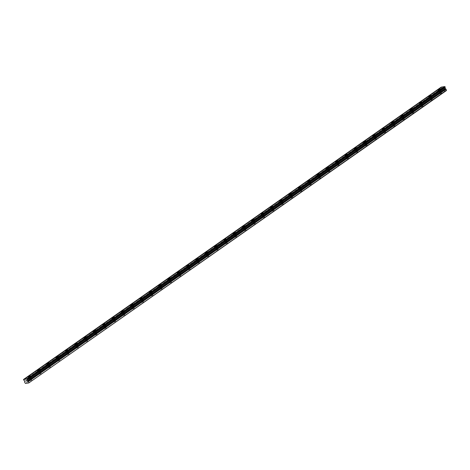 <?xml version="1.0" encoding="UTF-8"?>
<svg xmlns="http://www.w3.org/2000/svg" width="470" height="470" viewBox="0 0 470 470"><rect width="100%" height="100%" fill="white"/><g stroke="black" fill="none" stroke-linecap="round" stroke-linejoin="round"><path stroke-width="0.35" stroke-dasharray="2.35 1.76" d="M439.385 91.638L440.772 91.209L439.385 91.638M440.243 93.636L441.63 93.207L440.243 93.636M29.545 378.562L30.932 378.133L29.545 378.562M30.397 380.559L31.79 380.13L30.397 380.559M38.857 372.04L40.25 371.611L38.857 372.04M39.715 374.038L41.101 373.609L39.715 374.038M48.175 365.519L49.562 365.09L48.175 365.519M49.027 367.517L50.419 367.088L49.027 367.517M57.487 358.998L58.879 358.569L57.487 358.998M58.345 360.995L59.731 360.566L58.345 360.995M66.805 352.477L68.191 352.048L66.805 352.477M67.656 354.474L69.049 354.045L67.656 354.474M76.117 345.955L77.509 345.526L76.117 345.955M76.974 347.953L78.361 347.524L76.974 347.953M85.434 339.44L86.821 339.005L85.434 339.44M86.286 341.431L87.679 341.003L86.286 341.431M94.746 332.919L96.133 332.49L94.746 332.919M95.604 334.91L96.99 334.481L95.604 334.91M104.064 326.397L105.45 325.969L104.064 326.397M104.916 328.389L106.308 327.96L104.916 328.389M113.376 319.876L114.762 319.447L113.376 319.876M114.234 321.868L115.62 321.439L114.234 321.868M122.688 313.355L124.08 312.926L122.688 313.355M123.545 315.346L124.932 314.918L123.545 315.346M132.005 306.834L133.392 306.405L132.005 306.834M132.863 308.825L134.25 308.396L132.863 308.825M141.317 300.312L142.71 299.884L141.317 300.312M142.175 302.304L143.562 301.875L142.175 302.304M150.635 293.791L152.022 293.362L150.635 293.791M151.487 295.789L152.879 295.354L151.487 295.789M159.947 287.27L161.339 286.841L159.947 287.27M160.805 289.267L162.191 288.833L160.805 289.267M169.265 280.749L170.651 280.32L169.265 280.749M170.117 282.746L171.509 282.317L170.117 282.746M178.576 274.227L179.969 273.799L178.576 274.227M179.434 276.225L180.821 275.796L179.434 276.225M187.894 267.706L189.281 267.277L187.894 267.706M188.746 269.704L190.138 269.275L188.746 269.704M197.206 261.185L198.599 260.756L197.206 261.185M198.064 263.182L199.45 262.754L198.064 263.182M206.524 254.664L207.91 254.235L206.524 254.664M207.376 256.661L208.768 256.232L207.376 256.661M215.836 248.142L217.222 247.714L215.836 248.142M216.694 250.14L218.08 249.711L216.694 250.14M225.154 241.621L226.54 241.192L225.154 241.621M226.005 243.619L227.392 243.19L226.005 243.619M234.465 235.1L235.852 234.671L234.465 235.1M235.323 237.097L236.71 236.668L235.323 237.097M243.777 228.579L245.17 228.15L243.777 228.579M244.635 230.576L246.022 230.147L244.635 230.576M253.095 222.057L254.482 221.629L253.095 222.057M253.947 224.055L255.339 223.626L253.947 224.055M262.407 215.536L263.799 215.107L262.407 215.536M263.265 217.534L264.651 217.105L263.265 217.534M271.725 209.015L273.111 208.586L271.725 209.015M272.577 211.012L273.969 210.584L272.577 211.012M281.037 202.5L282.429 202.065L281.037 202.5M281.894 204.491L283.281 204.062L281.894 204.491M290.354 195.978L291.741 195.549L290.354 195.978M291.206 197.97L292.599 197.541L291.206 197.97M299.666 189.457L301.059 189.028L299.666 189.457M300.524 191.449L301.91 191.02L300.524 191.449M308.984 182.936L310.37 182.507L308.984 182.936M309.836 184.927L311.228 184.499L309.836 184.927M318.296 176.415L319.682 175.986L318.296 176.415M319.154 178.406L320.54 177.977L319.154 178.406M327.613 169.893L329 169.464L327.613 169.893M328.465 171.885L329.852 171.456L328.465 171.885M336.925 163.372L338.312 162.943L336.925 163.372M337.783 165.364L339.17 164.935L337.783 165.364M346.237 156.851L347.63 156.422L346.237 156.851M347.095 158.842L348.481 158.413L347.095 158.842M355.555 150.329L356.941 149.901L355.555 150.329M356.407 152.327L357.799 151.892L356.407 152.327M364.867 143.808L366.259 143.379L364.867 143.808M365.725 145.806L367.111 145.377L365.725 145.806M374.185 137.287L375.571 136.858L374.185 137.287M375.037 139.285L376.429 138.856L375.037 139.285M383.497 130.766L384.889 130.337L383.497 130.766M384.354 132.763L385.741 132.334L384.354 132.763M392.814 124.245L394.201 123.816L392.814 124.245M393.666 126.242L395.059 125.813L393.666 126.242M402.126 117.723L403.519 117.294L402.126 117.723M402.984 119.721L404.37 119.292L402.984 119.721M411.444 111.202L412.83 110.773L411.444 111.202M412.296 113.2L413.688 112.771L412.296 113.2M420.756 104.681L422.142 104.252L420.756 104.681M421.613 106.678L423 106.249L421.613 106.678M430.073 98.16L431.46 97.731L430.073 98.16M430.925 100.157L432.318 99.728L430.925 100.157M23.676 379.983L441.277 87.626A0.511 0.329 55 0 1 441.671 88.055L442.54 89.024L442.176 89.723L443.04 91.08L25.439 383.432M440.901 91.415A1.363 0.323 -23.2 0 0 441.23 91.016A1.363 0.323 -23.2 0 0 440.372 91.062A1.363 0.323 -23.2 0 0 439.051 91.691A1.363 0.323 -23.2 0 0 438.721 92.091A1.363 0.323 -23.2 0 0 439.579 92.044A1.363 0.323 -23.2 0 0 440.901 91.415M31.061 378.338A1.363 0.323 -23.2 0 0 31.39 377.939A1.363 0.323 -23.2 0 0 30.532 377.986A1.363 0.323 -23.2 0 0 29.205 378.614A1.363 0.323 -23.2 0 0 28.881 379.014A1.363 0.323 -23.2 0 0 29.739 378.967A1.363 0.323 -23.2 0 0 31.061 378.338M40.379 371.817A1.363 0.323 -23.2 0 0 40.702 371.418A1.363 0.323 -23.2 0 0 39.85 371.464A1.363 0.323 -23.2 0 0 38.522 372.093A1.363 0.323 -23.2 0 0 38.193 372.493A1.363 0.323 -23.2 0 0 39.051 372.446A1.363 0.323 -23.2 0 0 40.379 371.817M49.691 365.296A1.363 0.323 -23.2 0 0 50.02 364.896A1.363 0.323 -23.2 0 0 49.162 364.943A1.363 0.323 -23.2 0 0 47.834 365.572A1.363 0.323 -23.2 0 0 47.511 365.971A1.363 0.323 -23.2 0 0 48.363 365.924A1.363 0.323 -23.2 0 0 49.691 365.296M59.008 358.774A1.363 0.323 -23.2 0 0 59.332 358.375A1.363 0.323 -23.2 0 0 58.48 358.422A1.363 0.323 -23.2 0 0 57.152 359.051A1.363 0.323 -23.2 0 0 56.823 359.45A1.363 0.323 -23.2 0 0 57.681 359.403A1.363 0.323 -23.2 0 0 59.008 358.774M68.32 352.253A1.363 0.323 -23.2 0 0 68.649 351.854A1.363 0.323 -23.2 0 0 67.792 351.901A1.363 0.323 -23.2 0 0 66.464 352.529A1.363 0.323 -23.2 0 0 66.141 352.929A1.363 0.323 -23.2 0 0 66.993 352.882A1.363 0.323 -23.2 0 0 68.32 352.253M77.638 345.732A1.363 0.323 -23.2 0 0 77.961 345.332A1.363 0.323 -23.2 0 0 77.109 345.38A1.363 0.323 -23.2 0 0 75.782 346.008A1.363 0.323 -23.2 0 0 75.453 346.408A1.363 0.323 -23.2 0 0 76.31 346.361A1.363 0.323 -23.2 0 0 77.638 345.732M86.95 339.211A1.363 0.323 -23.2 0 0 87.279 338.811A1.363 0.323 -23.2 0 0 86.421 338.858A1.363 0.323 -23.2 0 0 85.094 339.487A1.363 0.323 -23.2 0 0 84.77 339.886A1.363 0.323 -23.2 0 0 85.622 339.839A1.363 0.323 -23.2 0 0 86.95 339.211M96.268 332.69A1.363 0.323 -23.2 0 0 96.591 332.29A1.363 0.323 -23.2 0 0 95.733 332.337A1.363 0.323 -23.2 0 0 94.411 332.966A1.363 0.323 -23.2 0 0 94.082 333.365A1.363 0.323 -23.2 0 0 94.94 333.318A1.363 0.323 -23.2 0 0 96.268 332.69M105.58 326.174A1.363 0.323 -23.2 0 0 105.909 325.769A1.363 0.323 -23.2 0 0 105.051 325.822A1.363 0.323 -23.2 0 0 103.723 326.444A1.363 0.323 -23.2 0 0 103.4 326.844A1.363 0.323 -23.2 0 0 104.252 326.797A1.363 0.323 -23.2 0 0 105.58 326.174M114.892 319.653A1.363 0.323 -23.2 0 0 115.221 319.248A1.363 0.323 -23.2 0 0 114.363 319.3A1.363 0.323 -23.2 0 0 113.041 319.923A1.363 0.323 -23.2 0 0 112.712 320.323A1.363 0.323 -23.2 0 0 113.57 320.276A1.363 0.323 -23.2 0 0 114.892 319.653M124.209 313.132A1.363 0.323 -23.2 0 0 124.538 312.726A1.363 0.323 -23.2 0 0 123.681 312.779A1.363 0.323 -23.2 0 0 122.353 313.402A1.363 0.323 -23.2 0 0 122.024 313.801A1.363 0.323 -23.2 0 0 122.882 313.754A1.363 0.323 -23.2 0 0 124.209 313.132M133.521 306.61A1.363 0.323 -23.2 0 0 133.85 306.205A1.363 0.323 -23.2 0 0 132.992 306.258A1.363 0.323 -23.2 0 0 131.671 306.881A1.363 0.323 -23.2 0 0 131.341 307.28A1.363 0.323 -23.2 0 0 132.199 307.233A1.363 0.323 -23.2 0 0 133.521 306.61M142.839 300.089A1.363 0.323 -23.2 0 0 143.162 299.684A1.363 0.323 -23.2 0 0 142.31 299.737A1.363 0.323 -23.2 0 0 140.982 300.359A1.363 0.323 -23.2 0 0 140.653 300.765A1.363 0.323 -23.2 0 0 141.511 300.712A1.363 0.323 -23.2 0 0 142.839 300.089M152.151 293.568A1.363 0.323 -23.2 0 0 152.48 293.168A1.363 0.323 -23.2 0 0 151.622 293.215A1.363 0.323 -23.2 0 0 150.294 293.838A1.363 0.323 -23.2 0 0 149.971 294.243A1.363 0.323 -23.2 0 0 150.823 294.191A1.363 0.323 -23.2 0 0 152.151 293.568M161.468 287.047A1.363 0.323 -23.2 0 0 161.792 286.647A1.363 0.323 -23.2 0 0 160.94 286.694A1.363 0.323 -23.2 0 0 159.612 287.317A1.363 0.323 -23.2 0 0 159.283 287.722A1.363 0.323 -23.2 0 0 160.141 287.669A1.363 0.323 -23.2 0 0 161.468 287.047M170.78 280.525A1.363 0.323 -23.2 0 0 171.109 280.126A1.363 0.323 -23.2 0 0 170.252 280.173A1.363 0.323 -23.2 0 0 168.924 280.796A1.363 0.323 -23.2 0 0 168.601 281.201A1.363 0.323 -23.2 0 0 169.453 281.148A1.363 0.323 -23.2 0 0 170.78 280.525M180.098 274.004A1.363 0.323 -23.2 0 0 180.421 273.605A1.363 0.323 -23.2 0 0 179.569 273.652A1.363 0.323 -23.2 0 0 178.242 274.274A1.363 0.323 -23.2 0 0 177.913 274.68A1.363 0.323 -23.2 0 0 178.77 274.627A1.363 0.323 -23.2 0 0 180.098 274.004M189.41 267.483A1.363 0.323 -23.2 0 0 189.739 267.083A1.363 0.323 -23.2 0 0 188.881 267.13A1.363 0.323 -23.2 0 0 187.554 267.759A1.363 0.323 -23.2 0 0 187.23 268.159A1.363 0.323 -23.2 0 0 188.082 268.112A1.363 0.323 -23.2 0 0 189.41 267.483M198.728 260.962A1.363 0.323 -23.2 0 0 199.051 260.562A1.363 0.323 -23.2 0 0 198.199 260.609A1.363 0.323 -23.2 0 0 196.871 261.238A1.363 0.323 -23.2 0 0 196.542 261.637A1.363 0.323 -23.2 0 0 197.4 261.59A1.363 0.323 -23.2 0 0 198.728 260.962M208.04 254.44A1.363 0.323 -23.2 0 0 208.369 254.041A1.363 0.323 -23.2 0 0 207.511 254.088A1.363 0.323 -23.2 0 0 206.183 254.717A1.363 0.323 -23.2 0 0 205.86 255.116A1.363 0.323 -23.2 0 0 206.712 255.069A1.363 0.323 -23.2 0 0 208.04 254.44M217.351 247.919A1.363 0.323 -23.2 0 0 217.68 247.52A1.363 0.323 -23.2 0 0 216.823 247.567A1.363 0.323 -23.2 0 0 215.501 248.195A1.363 0.323 -23.2 0 0 215.172 248.595A1.363 0.323 -23.2 0 0 216.03 248.548A1.363 0.323 -23.2 0 0 217.351 247.919M226.669 241.398A1.363 0.323 -23.2 0 0 226.998 240.998A1.363 0.323 -23.2 0 0 226.141 241.045A1.363 0.323 -23.2 0 0 224.813 241.674A1.363 0.323 -23.2 0 0 224.484 242.074A1.363 0.323 -23.2 0 0 225.341 242.026A1.363 0.323 -23.2 0 0 226.669 241.398M235.981 234.877A1.363 0.323 -23.2 0 0 236.31 234.477A1.363 0.323 -23.2 0 0 235.452 234.524A1.363 0.323 -23.2 0 0 234.131 235.153A1.363 0.323 -23.2 0 0 233.802 235.552A1.363 0.323 -23.2 0 0 234.659 235.505A1.363 0.323 -23.2 0 0 235.981 234.877M245.299 228.355A1.363 0.323 -23.2 0 0 245.622 227.956A1.363 0.323 -23.2 0 0 244.77 228.003A1.363 0.323 -23.2 0 0 243.442 228.632A1.363 0.323 -23.2 0 0 243.113 229.031A1.363 0.323 -23.2 0 0 243.971 228.984A1.363 0.323 -23.2 0 0 245.299 228.355M254.611 221.834A1.363 0.323 -23.2 0 0 254.94 221.435A1.363 0.323 -23.2 0 0 254.082 221.482A1.363 0.323 -23.2 0 0 252.754 222.11A1.363 0.323 -23.2 0 0 252.431 222.51A1.363 0.323 -23.2 0 0 253.289 222.463A1.363 0.323 -23.2 0 0 254.611 221.834M263.929 215.313A1.363 0.323 -23.2 0 0 264.252 214.913A1.363 0.323 -23.2 0 0 263.4 214.96A1.363 0.323 -23.2 0 0 262.072 215.589A1.363 0.323 -23.2 0 0 261.743 215.988A1.363 0.323 -23.2 0 0 262.601 215.942A1.363 0.323 -23.2 0 0 263.929 215.313M273.24 208.792A1.363 0.323 -23.2 0 0 273.569 208.392A1.363 0.323 -23.2 0 0 272.712 208.439A1.363 0.323 -23.2 0 0 271.384 209.068A1.363 0.323 -23.2 0 0 271.061 209.467A1.363 0.323 -23.2 0 0 271.913 209.42A1.363 0.323 -23.2 0 0 273.24 208.792M282.558 202.27A1.363 0.323 -23.2 0 0 282.881 201.871A1.363 0.323 -23.2 0 0 282.029 201.918A1.363 0.323 -23.2 0 0 280.702 202.547A1.363 0.323 -23.2 0 0 280.373 202.946A1.363 0.323 -23.2 0 0 281.23 202.899A1.363 0.323 -23.2 0 0 282.558 202.27M291.87 195.749A1.363 0.323 -23.2 0 0 292.199 195.35A1.363 0.323 -23.2 0 0 291.341 195.397A1.363 0.323 -23.2 0 0 290.014 196.025A1.363 0.323 -23.2 0 0 289.69 196.425A1.363 0.323 -23.2 0 0 290.542 196.378A1.363 0.323 -23.2 0 0 291.87 195.749M301.188 189.234A1.363 0.323 -23.2 0 0 301.511 188.828A1.363 0.323 -23.2 0 0 300.659 188.881A1.363 0.323 -23.2 0 0 299.331 189.504A1.363 0.323 -23.2 0 0 299.002 189.904A1.363 0.323 -23.2 0 0 299.86 189.857A1.363 0.323 -23.2 0 0 301.188 189.234M310.5 182.713A1.363 0.323 -23.2 0 0 310.829 182.307A1.363 0.323 -23.2 0 0 309.971 182.36A1.363 0.323 -23.2 0 0 308.643 182.983A1.363 0.323 -23.2 0 0 308.32 183.382A1.363 0.323 -23.2 0 0 309.172 183.335A1.363 0.323 -23.2 0 0 310.5 182.713M319.812 176.191A1.363 0.323 -23.2 0 0 320.14 175.786A1.363 0.323 -23.2 0 0 319.283 175.839A1.363 0.323 -23.2 0 0 317.961 176.462A1.363 0.323 -23.2 0 0 317.632 176.861A1.363 0.323 -23.2 0 0 318.49 176.814A1.363 0.323 -23.2 0 0 319.812 176.191M329.129 169.67A1.363 0.323 -23.2 0 0 329.458 169.265A1.363 0.323 -23.2 0 0 328.601 169.317A1.363 0.323 -23.2 0 0 327.273 169.94A1.363 0.323 -23.2 0 0 326.944 170.34A1.363 0.323 -23.2 0 0 327.802 170.293A1.363 0.323 -23.2 0 0 329.129 169.67M338.441 163.149A1.363 0.323 -23.2 0 0 338.77 162.743A1.363 0.323 -23.2 0 0 337.912 162.796A1.363 0.323 -23.2 0 0 336.59 163.419A1.363 0.323 -23.2 0 0 336.262 163.824A1.363 0.323 -23.2 0 0 337.119 163.772A1.363 0.323 -23.2 0 0 338.441 163.149M347.759 156.628A1.363 0.323 -23.2 0 0 348.082 156.228A1.363 0.323 -23.2 0 0 347.23 156.275A1.363 0.323 -23.2 0 0 345.902 156.898A1.363 0.323 -23.2 0 0 345.573 157.303A1.363 0.323 -23.2 0 0 346.431 157.25A1.363 0.323 -23.2 0 0 347.759 156.628M357.071 150.106A1.363 0.323 -23.2 0 0 357.4 149.707A1.363 0.323 -23.2 0 0 356.542 149.754A1.363 0.323 -23.2 0 0 355.214 150.377A1.363 0.323 -23.2 0 0 354.891 150.782A1.363 0.323 -23.2 0 0 355.749 150.729A1.363 0.323 -23.2 0 0 357.071 150.106M366.389 143.585A1.363 0.323 -23.2 0 0 366.712 143.186A1.363 0.323 -23.2 0 0 365.86 143.233A1.363 0.323 -23.2 0 0 364.532 143.855A1.363 0.323 -23.2 0 0 364.203 144.261A1.363 0.323 -23.2 0 0 365.061 144.208A1.363 0.323 -23.2 0 0 366.389 143.585M375.7 137.064A1.363 0.323 -23.2 0 0 376.029 136.664A1.363 0.323 -23.2 0 0 375.172 136.711A1.363 0.323 -23.2 0 0 373.844 137.334A1.363 0.323 -23.2 0 0 373.521 137.739A1.363 0.323 -23.2 0 0 374.373 137.687A1.363 0.323 -23.2 0 0 375.7 137.064M385.018 130.542A1.363 0.323 -23.2 0 0 385.341 130.143A1.363 0.323 -23.2 0 0 384.489 130.19A1.363 0.323 -23.2 0 0 383.162 130.819A1.363 0.323 -23.2 0 0 382.833 131.218A1.363 0.323 -23.2 0 0 383.69 131.171A1.363 0.323 -23.2 0 0 385.018 130.542M394.33 124.021A1.363 0.323 -23.2 0 0 394.659 123.622A1.363 0.323 -23.2 0 0 393.801 123.669A1.363 0.323 -23.2 0 0 392.474 124.297A1.363 0.323 -23.2 0 0 392.15 124.697A1.363 0.323 -23.2 0 0 393.002 124.65A1.363 0.323 -23.2 0 0 394.33 124.021M403.648 117.5A1.363 0.323 -23.2 0 0 403.971 117.1A1.363 0.323 -23.2 0 0 403.119 117.148A1.363 0.323 -23.2 0 0 401.791 117.776A1.363 0.323 -23.2 0 0 401.462 118.176A1.363 0.323 -23.2 0 0 402.32 118.129A1.363 0.323 -23.2 0 0 403.648 117.5M412.96 110.979A1.363 0.323 -23.2 0 0 413.289 110.579A1.363 0.323 -23.2 0 0 412.431 110.626A1.363 0.323 -23.2 0 0 411.103 111.255A1.363 0.323 -23.2 0 0 410.78 111.654A1.363 0.323 -23.2 0 0 411.632 111.607A1.363 0.323 -23.2 0 0 412.96 110.979M422.277 104.458A1.363 0.323 -23.2 0 0 422.601 104.058A1.363 0.323 -23.2 0 0 421.743 104.105A1.363 0.323 -23.2 0 0 420.421 104.734A1.363 0.323 -23.2 0 0 420.092 105.133A1.363 0.323 -23.2 0 0 420.95 105.086A1.363 0.323 -23.2 0 0 422.277 104.458M431.589 97.936A1.363 0.323 -23.2 0 0 431.918 97.537A1.363 0.323 -23.2 0 0 431.061 97.584A1.363 0.323 -23.2 0 0 429.733 98.212A1.363 0.323 -23.2 0 0 429.41 98.612A1.363 0.323 -23.2 0 0 430.262 98.565A1.363 0.323 -23.2 0 0 431.589 97.936M446.382 90.587L443.04 91.08M441.277 87.626L441.136 87.115M442.623 90.763L25.016 383.12M441.101 87.22L23.5 379.578M442.176 89.723L24.569 382.081M441.671 88.055L24.07 380.412M24.869 381.276L442.476 88.918M442.54 89.23L24.939 381.587M441.63 93.207L440.772 91.209M31.79 380.13L30.932 378.133M41.101 373.609L40.25 371.611M50.419 367.088L49.562 365.09M59.731 360.566L58.879 358.569M69.049 354.045L68.191 352.048M78.361 347.524L77.509 345.526M87.679 341.003L86.821 339.005M96.99 334.481L96.133 332.49M106.308 327.96L105.45 325.969M115.62 321.439L114.762 319.447M124.932 314.918L124.08 312.926M134.25 308.396L133.392 306.405M143.562 301.875L142.71 299.884M152.879 295.354L152.022 293.362M162.191 288.833L161.339 286.841M171.509 282.317L170.651 280.32M180.821 275.796L179.969 273.799M190.138 269.275L189.281 267.277M199.45 262.754L198.599 260.756M208.768 256.232L207.91 254.235M218.08 249.711L217.222 247.714M227.392 243.19L226.54 241.192M236.71 236.668L235.852 234.671M246.022 230.147L245.17 228.15M255.339 223.626L254.482 221.629M264.651 217.105L263.799 215.107M273.969 210.584L273.111 208.586M283.281 204.062L282.429 202.065M292.599 197.541L291.741 195.549M301.91 191.02L301.059 189.028M311.228 184.499L310.37 182.507M320.54 177.977L319.682 175.986M329.852 171.456L329 169.464M339.17 164.935L338.312 162.943M348.481 158.413L347.63 156.422M357.799 151.892L356.941 149.901M367.111 145.377L366.259 143.379M376.429 138.856L375.571 136.858M385.741 132.334L384.889 130.337M395.059 125.813L394.201 123.816M404.37 119.292L403.519 117.294M413.688 112.771L412.83 110.773M423 106.249L422.142 104.252M432.318 99.728L431.46 97.731M441.23 91.016L440.372 89.018M31.39 377.939L30.532 375.941M40.702 371.418L39.85 369.42M50.02 364.896L49.162 362.899M59.332 358.375L58.48 356.378M68.649 351.854L67.792 349.856M77.961 345.332L77.109 343.341M87.279 338.811L86.421 336.82M96.591 332.29L95.739 330.298M105.909 325.769L105.051 323.777M115.221 319.248L114.363 317.256M124.538 312.726L123.681 310.735M133.85 306.205L132.992 304.213M143.162 299.684L142.31 297.692M152.48 293.168L151.622 291.171M161.792 286.647L160.94 284.65M171.109 280.126L170.252 278.128M180.421 273.605L179.569 271.607M189.739 267.083L188.881 265.086M199.051 260.562L198.199 258.565M208.369 254.041L207.511 252.043M217.68 247.52L216.829 245.522M226.998 240.998L226.141 239.001M236.31 234.477L235.452 232.48M245.622 227.956L244.77 225.958M254.94 221.435L254.082 219.437M264.252 214.913L263.4 212.916M273.569 208.392L272.712 206.4M282.881 201.871L282.029 199.879M292.199 195.35L291.341 193.358M301.511 188.828L300.659 186.837M310.829 182.307L309.971 180.316M320.14 175.786L319.289 173.794M329.458 169.265L328.601 167.273M338.77 162.743L337.912 160.752M348.082 156.228L347.23 154.231M357.4 149.707L356.542 147.709M366.712 143.186L365.86 141.188M376.029 136.664L375.172 134.667M385.341 130.143L384.489 128.145M394.659 123.622L393.801 121.624M403.971 117.1L403.119 115.103M413.289 110.579L412.431 108.582M422.601 104.058L421.749 102.061M431.918 97.537L431.061 95.539M440.032 93.888L439.18 91.897M30.192 380.812L29.34 378.82M39.509 374.29L38.652 372.299M48.821 367.769L47.964 365.778M58.133 361.248L57.281 359.256M67.451 354.732L66.593 352.735M76.763 348.211L75.911 346.214M86.081 341.69L85.223 339.693M95.392 335.169L94.54 333.171M104.71 328.647L103.852 326.65M114.022 322.126L113.17 320.129M123.34 315.605L122.482 313.607M132.652 309.084L131.8 307.086M141.969 302.562L141.112 300.565M151.281 296.041L150.424 294.044M160.593 289.52L159.741 287.522M169.911 282.999L169.053 281.001M179.223 276.478L178.371 274.48M188.541 269.956L187.683 267.959M197.852 263.435L197.001 261.443M207.17 256.914L206.312 254.922M216.482 250.393L215.63 248.401M225.8 243.871L224.942 241.88M235.112 237.35L234.26 235.358M244.429 230.829L243.572 228.837M253.741 224.308L252.883 222.316M263.059 217.786L262.201 215.795M272.371 211.271L271.513 209.273M281.683 204.75L280.831 202.752M291 198.228L290.143 196.231M300.312 191.707L299.461 189.71M309.63 185.186L308.772 183.188M318.942 178.665L318.09 176.667M328.26 172.143L327.402 170.146M337.572 165.622L336.72 163.625M346.889 159.101L346.032 157.103M356.201 152.58L355.349 150.582M365.519 146.058L364.661 144.061M374.831 139.537L373.973 137.54M384.143 133.016L383.291 131.018M393.461 126.495L392.603 124.503M402.772 119.973L401.921 117.982M412.09 113.452L411.232 111.461M421.402 106.931L420.55 104.939M430.72 100.41L429.862 98.418M441.612 87.15L24.011 379.507M444.685 86.697L27.084 379.055M438.721 92.091L437.864 90.093M28.881 379.014L28.024 377.016M38.193 372.493L37.342 370.495M47.511 365.971L46.653 363.974M56.823 359.45L55.971 357.453M66.141 352.929L65.283 350.937M75.453 346.408L74.601 344.416M84.77 339.886L83.913 337.895M94.082 333.365L93.23 331.373M103.4 326.844L102.542 324.852M112.712 320.323L111.854 318.331M122.024 313.801L121.172 311.81M131.341 307.28L130.484 305.288M140.653 300.765L139.802 298.767M149.971 294.243L149.113 292.246M159.283 287.722L158.431 285.725M168.601 281.201L167.743 279.204M177.913 274.68L177.061 272.682M187.23 268.159L186.373 266.161M196.542 261.637L195.69 259.64M205.86 255.116L205.002 253.118M215.172 248.595L214.314 246.597M224.484 242.074L223.632 240.076M233.802 235.552L232.944 233.555M243.113 229.031L242.262 227.034M252.431 222.51L251.573 220.512M261.743 215.988L260.891 213.997M271.061 209.467L270.203 207.476M280.373 202.946L279.521 200.954M289.69 196.425L288.833 194.433M299.002 189.904L298.15 187.912M308.32 183.382L307.462 181.391M317.632 176.861L316.774 174.869M326.944 170.34L326.092 168.348M336.262 163.824L335.404 161.827M345.573 157.303L344.721 155.306M354.891 150.782L354.033 148.784M364.203 144.261L363.351 142.263M373.521 137.739L372.663 135.742M382.833 131.218L381.981 129.221M392.15 124.697L391.293 122.699M401.462 118.176L400.61 116.178M410.78 111.654L409.922 109.657M420.092 105.133L419.234 103.136M429.41 98.612L428.552 96.614"/><path stroke-width="0.7" d="M23.676 379.983A0.511 0.329 55 0 1 24.07 380.412L24.939 381.382L24.569 382.081L25.439 383.432L28.782 382.944L446.382 90.587L446.054 89.153L445.143 88.525L445.155 87.543A0.511 0.329 55 0 1 445.155 87.056L444.867 86.568L27.172 378.938A0.511 0.329 55 0 1 26.702 379.008L24.099 379.39A0.511 0.329 55 0 1 23.629 379.46L23.676 379.983M440.049 89.423A1.363 0.323 -23.2 0 0 440.372 89.018A1.363 0.323 -23.2 0 0 439.521 89.071A1.363 0.323 -23.2 0 0 438.193 89.694A1.363 0.323 -23.2 0 0 437.864 90.093A1.363 0.323 -23.2 0 0 438.721 90.046A1.363 0.323 -23.2 0 0 440.049 89.423M30.209 376.347A1.363 0.323 -23.2 0 0 30.532 375.941A1.363 0.323 -23.2 0 0 29.681 375.994A1.363 0.323 -23.2 0 0 28.353 376.617A1.363 0.323 -23.2 0 0 28.024 377.016A1.363 0.323 -23.2 0 0 28.881 376.969A1.363 0.323 -23.2 0 0 30.209 376.347M39.521 369.825A1.363 0.323 -23.2 0 0 39.85 369.42A1.363 0.323 -23.2 0 0 38.992 369.473A1.363 0.323 -23.2 0 0 37.665 370.096A1.363 0.323 -23.2 0 0 37.342 370.495A1.363 0.323 -23.2 0 0 38.193 370.448A1.363 0.323 -23.2 0 0 39.521 369.825M48.839 363.304A1.363 0.323 -23.2 0 0 49.162 362.899A1.363 0.323 -23.2 0 0 48.31 362.952A1.363 0.323 -23.2 0 0 46.982 363.574A1.363 0.323 -23.2 0 0 46.653 363.974A1.363 0.323 -23.2 0 0 47.511 363.927A1.363 0.323 -23.2 0 0 48.839 363.304M58.151 356.783A1.363 0.323 -23.2 0 0 58.48 356.378A1.363 0.323 -23.2 0 0 57.622 356.43A1.363 0.323 -23.2 0 0 56.294 357.053A1.363 0.323 -23.2 0 0 55.971 357.453A1.363 0.323 -23.2 0 0 56.823 357.406A1.363 0.323 -23.2 0 0 58.151 356.783M67.469 350.262A1.363 0.323 -23.2 0 0 67.792 349.856A1.363 0.323 -23.2 0 0 66.94 349.909A1.363 0.323 -23.2 0 0 65.612 350.532A1.363 0.323 -23.2 0 0 65.283 350.937A1.363 0.323 -23.2 0 0 66.141 350.884A1.363 0.323 -23.2 0 0 67.469 350.262M76.78 343.74A1.363 0.323 -23.2 0 0 77.109 343.341A1.363 0.323 -23.2 0 0 76.252 343.388A1.363 0.323 -23.2 0 0 74.924 344.011A1.363 0.323 -23.2 0 0 74.601 344.416A1.363 0.323 -23.2 0 0 75.453 344.363A1.363 0.323 -23.2 0 0 76.78 343.74M86.098 337.219A1.363 0.323 -23.2 0 0 86.421 336.82A1.363 0.323 -23.2 0 0 85.563 336.867A1.363 0.323 -23.2 0 0 84.242 337.489A1.363 0.323 -23.2 0 0 83.913 337.895A1.363 0.323 -23.2 0 0 84.77 337.842A1.363 0.323 -23.2 0 0 86.098 337.219M95.41 330.698A1.363 0.323 -23.2 0 0 95.739 330.298A1.363 0.323 -23.2 0 0 94.881 330.345A1.363 0.323 -23.2 0 0 93.554 330.968A1.363 0.323 -23.2 0 0 93.23 331.373A1.363 0.323 -23.2 0 0 94.082 331.321A1.363 0.323 -23.2 0 0 95.41 330.698M104.722 324.177A1.363 0.323 -23.2 0 0 105.051 323.777A1.363 0.323 -23.2 0 0 104.193 323.824A1.363 0.323 -23.2 0 0 102.871 324.447A1.363 0.323 -23.2 0 0 102.542 324.852A1.363 0.323 -23.2 0 0 103.4 324.799A1.363 0.323 -23.2 0 0 104.722 324.177M114.04 317.655A1.363 0.323 -23.2 0 0 114.363 317.256A1.363 0.323 -23.2 0 0 113.511 317.303A1.363 0.323 -23.2 0 0 112.183 317.931A1.363 0.323 -23.2 0 0 111.854 318.331A1.363 0.323 -23.2 0 0 112.712 318.284A1.363 0.323 -23.2 0 0 114.04 317.655M123.352 311.134A1.363 0.323 -23.2 0 0 123.681 310.735A1.363 0.323 -23.2 0 0 122.823 310.782A1.363 0.323 -23.2 0 0 121.495 311.41A1.363 0.323 -23.2 0 0 121.172 311.81A1.363 0.323 -23.2 0 0 122.03 311.763A1.363 0.323 -23.2 0 0 123.352 311.134M132.669 304.613A1.363 0.323 -23.2 0 0 132.992 304.213A1.363 0.323 -23.2 0 0 132.141 304.26A1.363 0.323 -23.2 0 0 130.813 304.889A1.363 0.323 -23.2 0 0 130.484 305.288A1.363 0.323 -23.2 0 0 131.341 305.241A1.363 0.323 -23.2 0 0 132.669 304.613M141.981 298.092A1.363 0.323 -23.2 0 0 142.31 297.692A1.363 0.323 -23.2 0 0 141.452 297.739A1.363 0.323 -23.2 0 0 140.125 298.368A1.363 0.323 -23.2 0 0 139.802 298.767A1.363 0.323 -23.2 0 0 140.653 298.72A1.363 0.323 -23.2 0 0 141.981 298.092M151.299 291.57A1.363 0.323 -23.2 0 0 151.622 291.171A1.363 0.323 -23.2 0 0 150.77 291.218A1.363 0.323 -23.2 0 0 149.442 291.846A1.363 0.323 -23.2 0 0 149.113 292.246A1.363 0.323 -23.2 0 0 149.971 292.199A1.363 0.323 -23.2 0 0 151.299 291.57M160.611 285.049A1.363 0.323 -23.2 0 0 160.94 284.65A1.363 0.323 -23.2 0 0 160.082 284.697A1.363 0.323 -23.2 0 0 158.754 285.325A1.363 0.323 -23.2 0 0 158.431 285.725A1.363 0.323 -23.2 0 0 159.283 285.678A1.363 0.323 -23.2 0 0 160.611 285.049M169.929 278.528A1.363 0.323 -23.2 0 0 170.252 278.128A1.363 0.323 -23.2 0 0 169.4 278.175A1.363 0.323 -23.2 0 0 168.072 278.804A1.363 0.323 -23.2 0 0 167.743 279.204A1.363 0.323 -23.2 0 0 168.601 279.157A1.363 0.323 -23.2 0 0 169.929 278.528M179.24 272.007A1.363 0.323 -23.2 0 0 179.569 271.607A1.363 0.323 -23.2 0 0 178.712 271.654A1.363 0.323 -23.2 0 0 177.384 272.283A1.363 0.323 -23.2 0 0 177.061 272.682A1.363 0.323 -23.2 0 0 177.913 272.635A1.363 0.323 -23.2 0 0 179.24 272.007M188.558 265.485A1.363 0.323 -23.2 0 0 188.881 265.086A1.363 0.323 -23.2 0 0 188.024 265.133A1.363 0.323 -23.2 0 0 186.702 265.762A1.363 0.323 -23.2 0 0 186.373 266.161A1.363 0.323 -23.2 0 0 187.23 266.114A1.363 0.323 -23.2 0 0 188.558 265.485M197.87 258.964A1.363 0.323 -23.2 0 0 198.199 258.565A1.363 0.323 -23.2 0 0 197.341 258.612A1.363 0.323 -23.2 0 0 196.013 259.24A1.363 0.323 -23.2 0 0 195.69 259.64A1.363 0.323 -23.2 0 0 196.542 259.593A1.363 0.323 -23.2 0 0 197.87 258.964M207.182 252.443A1.363 0.323 -23.2 0 0 207.511 252.043A1.363 0.323 -23.2 0 0 206.653 252.09A1.363 0.323 -23.2 0 0 205.331 252.719A1.363 0.323 -23.2 0 0 205.002 253.118A1.363 0.323 -23.2 0 0 205.86 253.072A1.363 0.323 -23.2 0 0 207.182 252.443M216.5 245.922A1.363 0.323 -23.2 0 0 216.829 245.522A1.363 0.323 -23.2 0 0 215.971 245.569A1.363 0.323 -23.2 0 0 214.643 246.198A1.363 0.323 -23.2 0 0 214.314 246.597A1.363 0.323 -23.2 0 0 215.172 246.55A1.363 0.323 -23.2 0 0 216.5 245.922M225.812 239.406A1.363 0.323 -23.2 0 0 226.141 239.001A1.363 0.323 -23.2 0 0 225.283 239.054A1.363 0.323 -23.2 0 0 223.961 239.677A1.363 0.323 -23.2 0 0 223.632 240.076A1.363 0.323 -23.2 0 0 224.49 240.029A1.363 0.323 -23.2 0 0 225.812 239.406M235.129 232.885A1.363 0.323 -23.2 0 0 235.452 232.48A1.363 0.323 -23.2 0 0 234.601 232.533A1.363 0.323 -23.2 0 0 233.273 233.155A1.363 0.323 -23.2 0 0 232.944 233.555A1.363 0.323 -23.2 0 0 233.802 233.508A1.363 0.323 -23.2 0 0 235.129 232.885M244.441 226.364A1.363 0.323 -23.2 0 0 244.77 225.958A1.363 0.323 -23.2 0 0 243.912 226.011A1.363 0.323 -23.2 0 0 242.585 226.634A1.363 0.323 -23.2 0 0 242.262 227.034A1.363 0.323 -23.2 0 0 243.113 226.987A1.363 0.323 -23.2 0 0 244.441 226.364M253.759 219.843A1.363 0.323 -23.2 0 0 254.082 219.437A1.363 0.323 -23.2 0 0 253.23 219.49A1.363 0.323 -23.2 0 0 251.902 220.113A1.363 0.323 -23.2 0 0 251.573 220.512A1.363 0.323 -23.2 0 0 252.431 220.465A1.363 0.323 -23.2 0 0 253.759 219.843M263.071 213.321A1.363 0.323 -23.2 0 0 263.4 212.916A1.363 0.323 -23.2 0 0 262.542 212.969A1.363 0.323 -23.2 0 0 261.214 213.591A1.363 0.323 -23.2 0 0 260.891 213.997A1.363 0.323 -23.2 0 0 261.743 213.944A1.363 0.323 -23.2 0 0 263.071 213.321M272.389 206.8A1.363 0.323 -23.2 0 0 272.712 206.4A1.363 0.323 -23.2 0 0 271.86 206.447A1.363 0.323 -23.2 0 0 270.532 207.07A1.363 0.323 -23.2 0 0 270.203 207.476A1.363 0.323 -23.2 0 0 271.061 207.423A1.363 0.323 -23.2 0 0 272.389 206.8M281.7 200.279A1.363 0.323 -23.2 0 0 282.029 199.879A1.363 0.323 -23.2 0 0 281.172 199.926A1.363 0.323 -23.2 0 0 279.844 200.549A1.363 0.323 -23.2 0 0 279.521 200.954A1.363 0.323 -23.2 0 0 280.373 200.901A1.363 0.323 -23.2 0 0 281.7 200.279M291.018 193.758A1.363 0.323 -23.2 0 0 291.341 193.358A1.363 0.323 -23.2 0 0 290.489 193.405A1.363 0.323 -23.2 0 0 289.162 194.028A1.363 0.323 -23.2 0 0 288.833 194.433A1.363 0.323 -23.2 0 0 289.69 194.38A1.363 0.323 -23.2 0 0 291.018 193.758M300.33 187.236A1.363 0.323 -23.2 0 0 300.659 186.837A1.363 0.323 -23.2 0 0 299.801 186.884A1.363 0.323 -23.2 0 0 298.474 187.507A1.363 0.323 -23.2 0 0 298.15 187.912A1.363 0.323 -23.2 0 0 299.002 187.859A1.363 0.323 -23.2 0 0 300.33 187.236M309.642 180.715A1.363 0.323 -23.2 0 0 309.971 180.316A1.363 0.323 -23.2 0 0 309.113 180.363A1.363 0.323 -23.2 0 0 307.791 180.985A1.363 0.323 -23.2 0 0 307.462 181.391A1.363 0.323 -23.2 0 0 308.32 181.338A1.363 0.323 -23.2 0 0 309.642 180.715M318.96 174.194A1.363 0.323 -23.2 0 0 319.289 173.794A1.363 0.323 -23.2 0 0 318.431 173.841A1.363 0.323 -23.2 0 0 317.103 174.47A1.363 0.323 -23.2 0 0 316.774 174.869A1.363 0.323 -23.2 0 0 317.632 174.822A1.363 0.323 -23.2 0 0 318.96 174.194M328.272 167.672A1.363 0.323 -23.2 0 0 328.601 167.273A1.363 0.323 -23.2 0 0 327.743 167.32A1.363 0.323 -23.2 0 0 326.421 167.949A1.363 0.323 -23.2 0 0 326.092 168.348A1.363 0.323 -23.2 0 0 326.95 168.301A1.363 0.323 -23.2 0 0 328.272 167.672M337.589 161.151A1.363 0.323 -23.2 0 0 337.912 160.752A1.363 0.323 -23.2 0 0 337.061 160.799A1.363 0.323 -23.2 0 0 335.733 161.427A1.363 0.323 -23.2 0 0 335.404 161.827A1.363 0.323 -23.2 0 0 336.262 161.78A1.363 0.323 -23.2 0 0 337.589 161.151M346.901 154.63A1.363 0.323 -23.2 0 0 347.23 154.231A1.363 0.323 -23.2 0 0 346.372 154.278A1.363 0.323 -23.2 0 0 345.045 154.906A1.363 0.323 -23.2 0 0 344.721 155.306A1.363 0.323 -23.2 0 0 345.579 155.259A1.363 0.323 -23.2 0 0 346.901 154.63M356.219 148.109A1.363 0.323 -23.2 0 0 356.542 147.709A1.363 0.323 -23.2 0 0 355.69 147.756A1.363 0.323 -23.2 0 0 354.362 148.385A1.363 0.323 -23.2 0 0 354.033 148.784A1.363 0.323 -23.2 0 0 354.891 148.737A1.363 0.323 -23.2 0 0 356.219 148.109M365.531 141.588A1.363 0.323 -23.2 0 0 365.86 141.188A1.363 0.323 -23.2 0 0 365.002 141.235A1.363 0.323 -23.2 0 0 363.674 141.864A1.363 0.323 -23.2 0 0 363.351 142.263A1.363 0.323 -23.2 0 0 364.203 142.216A1.363 0.323 -23.2 0 0 365.531 141.588M374.849 135.066A1.363 0.323 -23.2 0 0 375.172 134.667A1.363 0.323 -23.2 0 0 374.32 134.714A1.363 0.323 -23.2 0 0 372.992 135.342A1.363 0.323 -23.2 0 0 372.663 135.742A1.363 0.323 -23.2 0 0 373.521 135.695A1.363 0.323 -23.2 0 0 374.849 135.066M384.16 128.545A1.363 0.323 -23.2 0 0 384.489 128.145A1.363 0.323 -23.2 0 0 383.632 128.192A1.363 0.323 -23.2 0 0 382.304 128.821A1.363 0.323 -23.2 0 0 381.981 129.221A1.363 0.323 -23.2 0 0 382.833 129.174A1.363 0.323 -23.2 0 0 384.16 128.545M393.478 122.024A1.363 0.323 -23.2 0 0 393.801 121.624A1.363 0.323 -23.2 0 0 392.949 121.671A1.363 0.323 -23.2 0 0 391.622 122.3A1.363 0.323 -23.2 0 0 391.293 122.699A1.363 0.323 -23.2 0 0 392.15 122.652A1.363 0.323 -23.2 0 0 393.478 122.024M402.79 115.502A1.363 0.323 -23.2 0 0 403.119 115.103A1.363 0.323 -23.2 0 0 402.261 115.15A1.363 0.323 -23.2 0 0 400.934 115.779A1.363 0.323 -23.2 0 0 400.61 116.178A1.363 0.323 -23.2 0 0 401.462 116.131A1.363 0.323 -23.2 0 0 402.79 115.502M412.102 108.981A1.363 0.323 -23.2 0 0 412.431 108.582A1.363 0.323 -23.2 0 0 411.573 108.629A1.363 0.323 -23.2 0 0 410.251 109.257A1.363 0.323 -23.2 0 0 409.922 109.657A1.363 0.323 -23.2 0 0 410.78 109.61A1.363 0.323 -23.2 0 0 412.102 108.981M421.42 102.46A1.363 0.323 -23.2 0 0 421.749 102.061A1.363 0.323 -23.2 0 0 420.891 102.113A1.363 0.323 -23.2 0 0 419.563 102.736A1.363 0.323 -23.2 0 0 419.234 103.136A1.363 0.323 -23.2 0 0 420.092 103.089A1.363 0.323 -23.2 0 0 421.42 102.46M430.731 95.945A1.363 0.323 -23.2 0 0 431.061 95.539A1.363 0.323 -23.2 0 0 430.203 95.592A1.363 0.323 -23.2 0 0 428.881 96.215A1.363 0.323 -23.2 0 0 428.552 96.614A1.363 0.323 -23.2 0 0 429.41 96.567A1.363 0.323 -23.2 0 0 430.731 95.945M23.529 379.472L441.23 87.103A0.511 0.329 55 0 0 441.477 87.191M444.549 86.739A0.511 0.329 55 0 1 444.303 86.65L441.7 87.032L24.099 379.39M27.172 378.938L444.867 86.568M28.782 382.944L446.5 90.193M28.899 382.545L28.453 381.511L27.542 380.882L27.548 379.901A0.511 0.329 55 0 1 27.554 379.413L27.266 378.92M23.629 379.46L441.23 87.103M444.303 86.65L26.702 379.008M27.378 379.008L444.984 86.65M445.155 87.056L27.554 379.413M445.155 87.543L27.548 379.901M446.054 89.153L28.453 381.511M445.143 88.525L27.542 380.882M27.73 381.176L445.337 88.818"/></g></svg>
